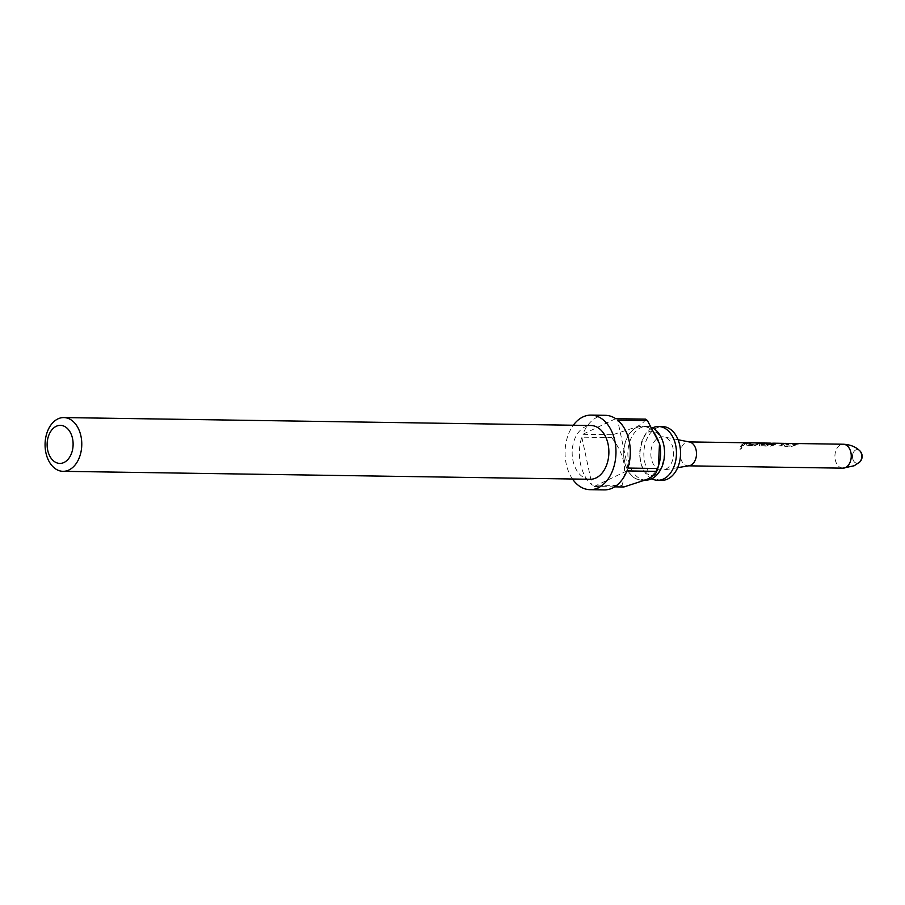 <?xml version="1.0" encoding="UTF-8"?>
<svg xmlns="http://www.w3.org/2000/svg" width="905" height="905" viewBox="0 0 905 905"><rect width="100%" height="100%" fill="white"/><g stroke="black" fill="none" stroke-linecap="round" stroke-linejoin="round"><path stroke-width="0.68" stroke-dasharray="4.53 3.39" d="M739.815 449.152C741.727 448.179 742.179 447.274 741.206 446.414C739.136 447.228 738.684 448.133 739.815 449.152L740.052 449.333C741.953 448.394 742.405 447.511 741.387 446.685C739.351 447.466 738.899 448.36 740.052 449.333M689.158 465.758A11.969 8.168 90.9 0 1 688.151 465.837A11.969 8.168 90.9 0 1 680.243 455.679A11.969 8.168 90.9 0 1 685.888 442.488A11.969 8.168 90.9 0 1 688.513 441.9A11.969 8.168 90.9 0 1 689.519 442.002M743.582 443.348L740.991 445.396L742.926 445.43L745.516 443.371L748.514 442.817L743.582 443.348M748.808 444.446L755.302 444.468L761.082 443.393L753.865 445.894L747.089 445.792L746.512 444.151L750.686 443.246L747.711 443.416L746.512 444.151L746.919 445.486L753.695 445.588L761.094 443.009L755.189 444.117L748.684 444.095L752.643 442.873L748.684 444.095M763.594 443.031L759.091 444.332L759.499 445.679L766.275 445.78L772.18 443.269M772.689 443.823L761.173 444.638L763.107 443.631L770.619 443.541L761.625 443.552L759.091 444.332L759.668 445.984L766.445 446.086L769.488 444.491M776.173 443.224L772.87 443.801L770.279 445.837L772.214 445.871L775.857 443.439L782.361 443.507L778.73 445.973L780.664 445.995L784.443 443.36L777.678 443.258M786.547 445.022L793.04 445.045L798.81 443.97L791.604 446.47L784.827 446.369L784.25 444.717L788.425 443.812L785.45 443.982L784.25 444.717L784.658 446.063L791.434 446.165L798.832 443.574L792.927 444.683L786.422 444.672L790.382 443.45L786.422 444.672M771.117 443.145L767.553 444.298L761.06 444.287L762.021 443.631L770.641 443.145L763.582 443.427M859.727 450.713A6.821 4.649 90.9 0 0 855.745 449.932A6.821 4.649 90.9 0 0 852.691 458.53A6.821 4.649 90.9 0 0 858.528 462.896A6.821 4.649 90.9 0 0 859.558 462.195A6.799 4.638 90.9 0 1 858.551 462.874A6.799 4.638 90.9 0 1 852.725 458.518A6.799 4.638 90.9 0 1 855.779 449.955A6.799 4.638 90.9 0 1 859.739 450.724M665.594 469.333A16.675 11.392 -89.1 0 0 673.558 451.968A16.675 11.392 -89.1 0 0 663.851 436.945A16.675 11.392 -89.1 0 0 658.795 437.613A16.675 11.392 -89.1 0 0 651.046 457.014A16.675 11.392 -89.1 0 0 663.354 470.046A16.675 11.392 -89.1 0 0 665.594 469.333M661.793 480.351A26.879 18.349 90.9 0 1 644.021 457.557A26.879 18.349 90.9 0 1 656.725 427.918A26.879 18.349 90.9 0 1 662.607 426.594M652.55 427.884A26.879 18.349 -89.1 0 0 639.756 453.134A26.879 18.349 -89.1 0 0 651.781 478.756M645.819 480.114A26.879 18.349 90.9 0 1 628.047 457.308A26.879 18.349 90.9 0 1 640.751 427.669A26.879 18.349 90.9 0 1 646.634 426.357A26.879 18.349 90.9 0 1 652.347 427.782M647.607 478.734A26.879 18.349 90.9 0 1 641.724 480.046A26.879 18.349 90.9 0 1 623.952 457.251A26.879 18.349 90.9 0 1 636.656 427.613A26.879 18.349 90.9 0 1 642.539 426.289A26.879 18.349 90.9 0 1 660.311 449.095A26.879 18.349 90.9 0 1 647.607 478.734M659.259 463.077A27.082 18.485 90.9 0 1 647.652 478.915A27.082 18.485 90.9 0 1 624.484 461.561A27.082 18.485 90.9 0 1 636.611 427.42A27.082 18.485 90.9 0 1 659.474 443.473M645.503 419.128C644.835 421.504 641.758 424.14 636.249 427.047L612.651 434.751A37.286 25.453 -89.1 0 0 611.633 437.601L581.813 437.149A37.286 25.453 -89.1 0 0 592.096 485.08L621.905 485.533A37.286 25.453 -89.1 0 0 623.85 486.981M605.422 415.327A37.286 25.453 -89.1 0 0 597.255 417.16A37.286 25.453 -89.1 0 0 582.831 434.298L612.651 434.751M572.48 479.005A37.286 25.453 90.9 0 1 573.295 425.248M614.653 486.845L594.031 486.528A37.286 25.453 -89.1 0 0 604.291 489.888M590.117 479.277A26.879 18.349 90.9 0 1 572.345 456.471A26.879 18.349 90.9 0 1 585.049 426.832A26.879 18.349 90.9 0 1 590.931 425.508M611.633 437.601C624.178 453.677 627.595 469.661 621.905 485.533M627.9 468.066L617.629 420.135M594.031 486.528L626.882 470.917M581.813 437.149L592.096 485.08M615.683 418.687L582.831 434.298M743.084 445.735L745.596 443.744L748.503 443.212L743.661 443.722L741.15 445.701L742.926 445.43M774.985 444.366L766.739 444.593L765.087 443.326M765.03 443.71L766.026 443.722M769.601 444.841L772.813 443.563M759.216 444.683L759.668 445.984L759.216 444.683M777.655 443.654L774.171 443.348M774.205 443.733L770.438 446.154L772.372 446.176L775.902 443.823L782.406 443.891L778.888 446.278L780.823 446.301L784.556 443.507M842.906 468.168A11.969 8.168 90.9 0 1 834.998 458.021A11.969 8.168 90.9 0 1 840.643 444.819A11.969 8.168 90.9 0 1 843.268 444.231M678.094 439.751L663.851 436.945M652.505 430.757L649.779 431.402C644.767 433.099 641.464 440.418 639.869 453.371C640.48 461.369 640.288 466.222 647.279 473.915L651.826 475.883L654.553 475.238C659.564 473.541 662.867 466.222 664.462 453.269C663.851 445.271 664.044 440.418 657.053 432.726L652.505 430.757M641.724 480.046L645.604 480.114M642.539 426.289L646.634 426.357M677.675 467.67L663.354 470.046M771.117 443.541L772.734 443.563M776.162 443.608L785.201 443.744"/><path stroke-width="1.36" d="M678.094 439.751L689.519 442.002A11.969 8.168 90.9 0 1 696.477 452.783A11.969 8.168 90.9 0 1 690.775 465.249A11.969 8.168 90.9 0 1 689.158 465.758L677.675 467.67M798.086 443.563L785.212 443.36M784.443 443.36L773.3 443.179L775.144 443.518L774.985 444.366L766.863 444.242L765.087 443.326L771.117 443.145L689.022 441.912M772.18 443.269L773.3 443.179M772.813 443.563L775.144 443.518L774.985 444.366M768.82 443.303L770.641 443.145M859.75 450.724L859.727 450.713A6.821 4.649 90.9 0 1 859.558 462.195A7.851 7.851 0 0 0 859.75 450.724A6.799 4.638 90.9 0 1 859.75 450.724L859.75 450.724A6.799 4.638 90.9 0 1 859.58 462.172L859.58 462.172A6.799 4.638 90.9 0 1 859.569 462.184L854.196 465.747L842.906 468.168A11.969 8.168 90.9 0 0 845.53 467.58A11.969 8.168 90.9 0 0 851.175 454.389A11.969 8.168 90.9 0 0 843.268 444.231L798.459 443.552M658.512 426.527L662.607 426.594A26.879 18.349 90.9 0 1 680.379 449.389A26.879 18.349 90.9 0 1 667.675 479.028A26.879 18.349 90.9 0 1 661.793 480.351L657.697 480.295A26.879 18.349 -89.1 0 0 663.58 478.971A26.879 18.349 -89.1 0 0 676.284 449.333A26.879 18.349 -89.1 0 0 658.512 426.527A26.879 18.349 -89.1 0 0 652.618 427.85A26.879 18.349 -89.1 0 0 652.55 427.884M651.781 478.756A26.879 18.349 -89.1 0 0 657.697 480.295M652.347 427.782A26.879 18.349 90.9 0 1 664.575 453.405A26.879 18.349 90.9 0 1 651.702 478.79A26.879 18.349 90.9 0 1 645.819 480.114L645.604 480.114M659.474 443.473A27.082 18.485 90.9 0 1 659.553 443.789A27.082 18.485 90.9 0 1 659.259 463.077L658.421 466.098L659.507 443.642L647.437 420.587A37.286 25.453 -89.1 0 0 645.503 419.128L615.683 418.687A37.286 25.453 -89.1 0 0 605.422 415.327L591.089 415.112A37.286 25.453 90.9 0 1 615.728 446.731A37.286 25.453 90.9 0 1 598.126 487.84A37.286 25.453 90.9 0 1 589.958 489.673A37.286 25.453 90.9 0 1 572.48 479.005M614.653 486.845L623.85 486.981L647.437 479.288C652.958 476.381 656.034 473.745 656.702 471.369A37.286 25.453 -89.1 0 0 657.72 468.519L658.421 466.098M573.295 425.248A37.286 25.453 90.9 0 1 582.922 416.945A37.286 25.453 90.9 0 1 591.089 415.112M589.958 489.673L604.291 489.888A37.286 25.453 -89.1 0 0 612.459 488.055A37.286 25.453 -89.1 0 0 626.882 470.917L656.702 471.369M657.72 468.519L627.9 468.066A37.286 25.453 -89.1 0 0 617.629 420.135L647.437 420.587M63.836 417.567L590.931 425.508A26.879 18.349 90.9 0 1 608.703 448.314A26.879 18.349 90.9 0 1 595.999 477.953A26.879 18.349 90.9 0 1 590.117 479.277L63.022 471.324A26.879 18.349 90.9 0 1 45.25 448.518A26.879 18.349 90.9 0 1 57.943 418.879A26.879 18.349 90.9 0 1 63.836 417.567A26.879 18.349 90.9 0 1 81.597 440.362A26.879 18.349 90.9 0 1 68.904 470A26.879 18.349 90.9 0 1 63.022 471.324M63.995 462.489A19.039 12.998 -89.1 0 0 72.524 438.495A19.039 12.998 -89.1 0 0 56.234 426.3A19.039 12.998 -89.1 0 0 47.716 450.283A19.039 12.998 -89.1 0 0 63.995 462.489M765.03 443.71L772.746 443.439M775.076 443.903L774.872 444.717M688.66 465.837L842.906 468.168M859.727 450.713C855.542 446.708 850.055 444.547 843.268 444.231M772.734 443.563L773.3 443.574"/></g></svg>
